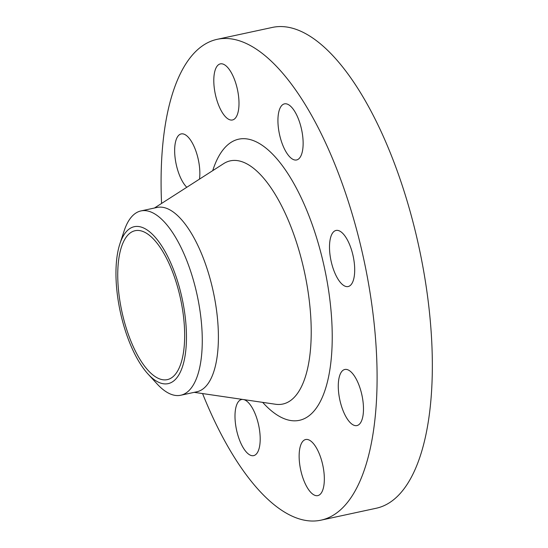 <?xml version="1.0" encoding="UTF-8"?>
<svg xmlns="http://www.w3.org/2000/svg" width="548" height="548" viewBox="0 0 548 548"><rect width="100%" height="100%" fill="white"/><g stroke="black" fill="none" stroke-linecap="round" stroke-linejoin="round"><path stroke-width="0.82" d="M335.746 230.523A28.695 11.303 -102.2 0 0 331.136 261.266A28.695 11.303 -102.2 0 0 348.144 286.542A28.695 11.303 -102.2 0 0 348.453 286.467A28.695 11.303 -102.2 0 0 353.063 255.717A28.695 11.303 -102.2 0 0 336.047 230.441A28.695 11.303 -102.2 0 0 335.746 230.523M284.179 103.935A28.695 11.303 -102.2 0 0 279.569 134.685A28.695 11.303 -102.2 0 0 296.584 159.961A28.695 11.303 -102.2 0 0 296.893 159.886A28.695 11.303 -102.2 0 0 301.496 129.136A28.695 11.303 -102.2 0 0 284.487 103.86A28.695 11.303 -102.2 0 0 284.179 103.935M220.043 63.958A28.695 11.303 -102.2 0 0 215.433 94.701A28.695 11.303 -102.2 0 0 232.441 119.978A28.695 11.303 -102.2 0 0 232.749 119.902A28.695 11.303 -102.2 0 0 237.359 89.153A28.695 11.303 -102.2 0 0 220.344 63.876A28.695 11.303 -102.2 0 0 220.043 63.958M199.493 179.128A28.695 11.303 -102.2 0 0 194.924 148.474A28.695 11.303 -102.2 0 0 181.203 133.918A28.695 11.303 -102.2 0 0 180.895 133.993A28.695 11.303 -102.2 0 0 175.031 157.201A28.695 11.303 -102.2 0 0 186.786 187.279M242.613 399.43A28.695 11.303 -102.2 0 0 241.552 399.533A28.695 11.303 -102.2 0 0 241.243 399.608A28.695 11.303 -102.2 0 0 236.633 430.358A28.695 11.303 -102.2 0 0 253.649 455.635A28.695 11.303 -102.2 0 0 253.957 455.552A28.695 11.303 -102.2 0 0 259.122 427.598A28.695 11.303 -102.2 0 0 243.853 399.615M344.528 369.551A28.695 11.303 -102.2 0 0 339.918 400.3A28.695 11.303 -102.2 0 0 356.933 425.577A28.695 11.303 -102.2 0 0 357.234 425.501A28.695 11.303 -102.2 0 0 361.844 394.752A28.695 11.303 -102.2 0 0 344.829 369.475A28.695 11.303 -102.2 0 0 344.528 369.551M305.38 439.592A28.695 11.303 -102.2 0 0 300.777 470.342A28.695 11.303 -102.2 0 0 317.785 495.618A28.695 11.303 -102.2 0 0 318.093 495.536A28.695 11.303 -102.2 0 0 322.704 464.793A28.695 11.303 -102.2 0 0 305.688 439.517A28.695 11.303 -102.2 0 0 305.38 439.592M133.424 226.906A80.282 31.626 77.8 0 1 181.635 296.31A80.282 31.626 77.8 0 1 168.983 383.422A80.282 31.626 77.8 0 1 147.974 373.983A80.282 31.626 77.8 0 1 119.902 243.792A80.282 31.626 77.8 0 1 133.424 226.906M119.902 243.792L124.095 231.009A94.283 37.141 77.8 0 1 139.98 211.172A94.283 37.141 77.8 0 1 140.987 210.918A94.283 37.141 77.8 0 1 196.89 293.968A94.283 37.141 77.8 0 1 181.744 394.992A94.283 37.141 77.8 0 1 180.737 395.245A94.283 37.141 77.8 0 1 157.064 383.901L147.974 373.983M140.987 210.918L157.112 207.439A94.283 37.141 77.8 0 1 213.014 290.488A94.283 37.141 77.8 0 1 197.869 391.519A94.283 37.141 77.8 0 1 196.862 391.772L180.737 395.245M161.571 203.452A245.963 96.893 77.8 0 1 214.59 39.977A245.963 96.893 77.8 0 1 217.22 39.312A245.963 96.893 77.8 0 1 363.05 255.964A245.963 96.893 77.8 0 1 323.539 519.518A245.963 96.893 77.8 0 1 320.916 520.182A245.963 96.893 77.8 0 1 202.568 393.567M217.22 39.312L272.466 27.4A245.963 96.893 77.8 0 1 418.295 244.052A245.963 96.893 77.8 0 1 378.791 507.599A245.963 96.893 77.8 0 1 376.161 508.263L320.916 520.182M168.078 379.428A76.179 30.01 77.8 0 1 167.263 379.634A76.179 30.01 77.8 0 1 122.094 312.531A76.179 30.01 77.8 0 1 134.335 230.9A76.179 30.01 77.8 0 1 135.144 230.694A76.179 30.01 77.8 0 1 180.313 297.797A76.179 30.01 77.8 0 1 168.078 379.428M194.204 392.341L275.541 404.253A124.403 49.005 -102.2 0 0 284.131 403.712A124.403 49.005 -102.2 0 0 303.736 268.719A124.403 49.005 -102.2 0 0 229.03 161.167A124.403 49.005 -102.2 0 0 223.653 163.633L154.454 208.014M212.72 170.647A143.809 56.65 77.8 0 1 237.216 139.555A143.809 56.65 77.8 0 1 323.58 263.883A143.809 56.65 77.8 0 1 300.914 419.939A143.809 56.65 77.8 0 1 262.691 402.376"/></g></svg>
